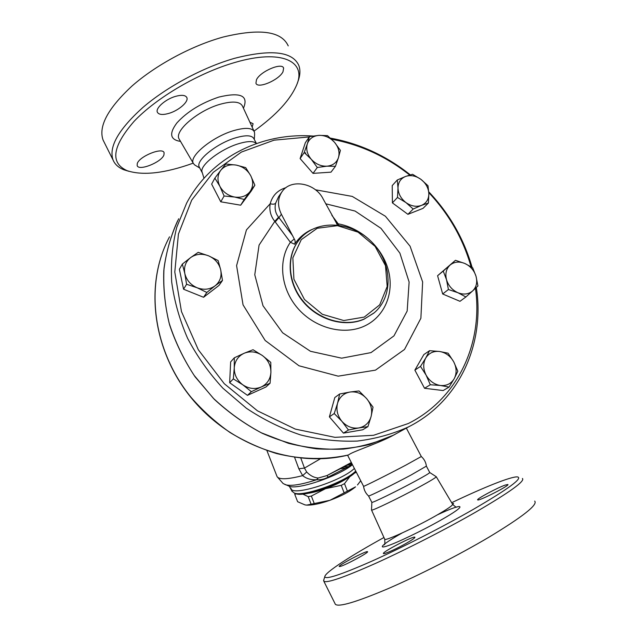 <?xml version="1.0" encoding="UTF-8"?>
<svg xmlns="http://www.w3.org/2000/svg" width="637" height="637" viewBox="0 0 637 637"><rect width="100%" height="100%" fill="white"/><g stroke="black" fill="none" stroke-linecap="round" stroke-linejoin="round"><path stroke-width="0.96" d="M193.21 163.152C164.927 173.336 142.919 175.852 127.185 170.7C109.994 163.008 112.255 146.59 133.977 121.46C156.312 97.756 198.919 72.722 235.133 62.402C281.363 48.85 306.373 61.224 296.977 84.211C290.735 99.42 276.41 115.058 254.004 131.126M137.266 163.558C139.352 156.272 162.714 146.9 164.099 152.729L163.932 154.982C161.448 162.268 138.77 171.353 137.17 165.628L137.266 163.558M249.895 122.216L253.088 123.705L252.164 127.145M282.971 71.83C278.831 80.174 257.555 89.172 255.931 83.208L256.464 79.76C260.214 71.416 282.199 62.068 283.632 68.151L282.971 71.83M175.581 96.354C181.776 94.682 185.534 95.104 186.856 97.612C188.863 101.745 178.647 110.599 168.837 113.394C162.602 115.138 158.78 114.74 157.363 112.2C155.277 108.179 165.588 99.125 175.581 96.354M199.779 168.041L194.508 164.84L193.274 163.255C188.958 156.312 211.81 137.258 232.847 130.872C245.213 127.209 252.411 127.607 254.442 132.074L254.625 134.192M297.176 83.646L298.06 81.154C300.242 75.182 300.489 69.935 298.801 65.412C292.479 51.406 271.075 49.033 234.599 58.309C203.426 67.196 167.117 86.672 142.927 107.422C118.482 129.478 108.521 146.996 113.052 159.975C114.915 164.418 118.562 167.698 123.976 169.816L128.977 171.337M104.229 142.338L103.09 140.068C98.233 126.437 107.876 108.417 132.01 86.011C155.914 64.974 192.063 45.538 223.292 37.01C259.864 28.195 281.514 31.157 288.235 45.896M199.492 167.491L199.15 166.822C195.71 160.564 216.118 143.835 234.727 138.102C245.635 134.813 252.053 135.068 253.988 138.858L256.504 143.628M201.897 171.775L201.857 171.281C200.958 164.418 220.521 149.361 237.792 143.962C247.403 140.968 253.59 140.817 256.345 143.492L256.416 143.548M451.673 502.704C483.794 487.369 511.057 476.396 517.403 476.898C523.383 477.957 508.414 488.937 472.503 509.839C442.301 527.118 401.628 547.836 371.554 561.293C340.707 574.853 325.133 579.949 324.822 576.581C325.188 572.329 350.788 555.79 383.944 537.509M340.397 566.397L339.242 566.524C337.403 565.688 366.785 550.296 367.517 551.706C369.484 552.183 345.851 564.987 340.397 566.397M452.246 503.668L453.576 503.453L452.708 504.448M505.3 485.052L507.848 484.502C510.428 485.179 478.538 501.446 477.694 499.894C475.743 499.344 497.465 487.679 505.3 485.052M406.533 543.146C397.026 548.608 383.92 554.509 383.466 553.561C381.173 552.526 413.811 535.534 414.894 537.19C415.181 537.779 412.394 539.77 406.533 543.146M371.522 509.942L371.554 510.086C371.729 511.2 399.375 497.879 419.361 486.971C431.002 480.609 436.616 477.169 436.21 476.659M323.803 579.837L323.843 581.27C326.916 583.301 344.147 577.337 375.543 563.395C406.064 549.612 445.812 529.275 475.528 512.22C509.64 492.321 525.278 481.07 522.444 478.459M335.062 603.693L335.396 604.354C338.916 607.268 356.577 601.997 388.379 588.54C419.265 575.187 459.205 554.811 488.818 537.262C522.778 516.734 538.074 504.679 534.69 501.088M399.582 431.814L393.332 435.222C377.805 442.277 361.163 446.911 343.407 449.109C325.236 449.826 306.891 447.875 288.362 443.28L261.337 432.802C243.947 423.462 227.942 411.948 213.315 398.252L194.174 375.432C183.345 358.79 174.992 341.313 169.116 322.999C164.752 304.518 163.064 286.252 164.028 268.209C166.496 250.58 171.377 234.105 178.694 218.778M304.016 152.816L305.744 152.952M312.799 136.023C261.496 132.472 210.895 157.108 186.617 203.155L176.72 227.385C172.372 244.807 170.692 262.993 171.687 281.928C174.275 301.014 179.57 319.806 187.589 338.295C197.08 356.306 208.848 372.932 222.886 388.188L246.36 408.245C263.503 419.656 281.538 428.542 300.473 434.896C319.591 439.697 338.494 441.752 357.198 441.075C375.472 438.845 392.575 434.123 408.5 426.894L409.28 426.495C460.137 400.514 484.988 343.144 476.341 287.478M472.089 267.365C463.983 239.018 449.547 213.841 428.773 191.825M410.324 174.872C386.333 155.754 359.69 143.5 330.412 138.118M371.817 502.314L371.833 502.378C372.032 503.222 396.644 491.223 414.504 481.564C424.935 475.919 429.999 472.893 429.72 472.487L426.408 466.196M368.528 495.944L371.857 502.394L371.514 510.054M363.576 486.294L363.584 486.334C364.053 490.172 365.718 493.388 368.592 495.992L368.592 495.992C368.974 496.526 393.348 484.502 411.072 475.003L426.392 466.125C425.89 462.327 424.21 459.134 421.344 456.562M363.584 486.334L363.592 486.334C363.584 486.803 387.989 474.573 405.888 465.106L421.312 456.522L406.342 428.104M357.468 484.988L360.717 480.744M296.189 493.802L294.772 494.384L297.63 501.725L305.043 504.91L306.747 505.101L329.974 500.284L355.55 486.851C349.737 491.668 341.209 496.143 329.974 500.284C320.323 503.652 312.663 505.268 307.01 505.125L306.166 505.069M356.338 472.24L354.172 473.299M349.976 476.468L344.498 483.642L341.241 485.338L325.499 488.69C334.728 485.314 342.348 481.596 348.351 477.519M307.798 493.341C312.934 492.608 318.826 491.055 325.499 488.69L311.35 496.048L308.189 496.653L302.726 494.057M294.772 494.384L294.963 493.341L295.839 493.699C304.725 497.68 347.603 481.914 355.987 471.547M311.35 496.048L314.28 503.612M308.189 496.653L311.119 504.193M344.498 483.642L347.412 491.223M341.241 485.338L344.163 492.934M310.41 492.823C323.07 490.156 334.966 485.521 346.082 478.897M346.018 467.837L340.15 468.784M348.662 466.555L343.717 466.961M215.107 285.814L206.834 292.447L197.12 287.765C203.824 290.225 209.82 289.572 215.107 285.814C220.052 281.705 221.915 276.378 220.705 269.849L222.488 280.439L215.107 285.814M186.593 284.269L184.826 273.528C186.458 280.121 190.559 284.866 197.12 287.765L186.593 284.269L183.56 289.222L179.387 269.252L182.349 264.068L190.686 257.547C185.646 261.568 183.687 266.895 184.826 273.528L182.349 264.068M208.578 255.819L218.109 260.541L220.705 269.849C219.04 263.376 215.003 258.694 208.578 255.819C201.993 253.335 196.029 253.908 190.686 257.547L198.211 252.348L208.578 255.819M234.623 197.04L224.105 196.005L219.884 186.33C223.117 192.119 228.038 195.686 234.623 197.04C241.216 197.956 246.352 196.14 250.023 191.602L244.242 199.469L234.623 197.04M214.868 178.113L220.768 170.286C217.368 175.056 217.074 180.398 219.884 186.33L214.868 178.113L211.643 184.109L220.76 201.802L224.105 196.005M225.809 164.004L236.2 165.079C229.678 164.091 224.535 165.827 220.768 170.286L225.809 164.004M250.715 175.677L254.88 185.2L250.023 191.602C253.303 186.8 253.534 181.489 250.715 175.677C247.522 169.999 242.681 166.464 236.2 165.079L245.691 167.619L250.715 175.677M311.262 159.282L304.215 152.522L307.353 143.779C305.84 149.09 307.145 154.258 311.262 159.282C315.713 164.067 320.929 166.376 326.932 166.185L317.298 167.499L311.262 159.282M309.463 136.597L319.033 135.363C313.173 135.872 309.279 138.675 307.353 143.779L309.463 136.597L305.322 142.768L300.107 158.565L304.215 152.522M327.506 135.633L334.489 142.266C330.125 137.56 324.974 135.259 319.033 135.363L327.506 135.633M338.47 157.594L335.436 166.305L326.932 166.185C332.809 165.588 336.655 162.722 338.47 157.594C339.887 152.299 338.558 147.195 334.489 142.266L340.405 150.372L338.47 157.594M397.998 188.026L397.273 180L405.57 176.449C400.665 178.503 398.141 182.365 397.998 188.026C398.268 193.783 400.928 198.64 405.968 202.59L397.488 197.446L397.998 188.026M412.553 174.283L420.922 179.339C415.778 175.74 410.658 174.777 405.57 176.449L412.553 174.283M427.992 185.733L428.852 193.704C428.518 188.019 425.874 183.233 420.922 179.339L427.992 185.733M421.471 205.385L413.174 209.032L405.968 202.59C411.207 206.229 416.375 207.16 421.471 205.385C426.336 203.227 428.797 199.341 428.852 193.704L428.406 203.044L421.471 205.385M450.072 265.088L455.463 260.302L464.795 263.463C459.126 261.21 454.213 261.751 450.072 265.088C446.211 268.782 445.024 273.655 446.513 279.715L443.241 271.067L450.072 265.088M472.678 267.747L476.022 276.275C474.119 270.351 470.377 266.083 464.795 263.463L472.678 267.747M477.933 285.957L472.662 290.894C476.444 287.128 477.559 282.255 476.022 276.275L477.933 285.957M457.884 292.709L448.416 289.517L446.513 279.715C448.416 285.734 452.198 290.066 457.884 292.709C463.648 294.939 468.577 294.334 472.662 290.894L465.894 296.953L457.884 292.709M439.546 351.481L448.09 353.193L453.679 361.744C450.319 355.932 445.605 352.516 439.546 351.481C433.478 350.868 428.868 353.057 425.731 358.05L429.537 350.692L439.546 351.481M457.836 371.228L454.213 378.681C456.872 373.37 456.697 367.724 453.679 361.744L457.836 371.228M449.085 387.073L440.438 385.489C446.577 386.014 451.163 383.745 454.213 378.681L449.085 387.073L443.129 390.553L424.545 388.275L414.87 370.137L420.5 366.402L425.731 358.05C422.952 363.329 423.072 369.022 426.097 375.121L420.5 366.402M430.309 384.748L426.097 375.121C429.497 381.045 434.283 384.501 440.438 385.489L430.309 384.748L424.545 388.275M366.641 398.619L373.027 407.131L371.116 416.455C372.565 409.997 371.068 404.049 366.641 398.619C361.904 393.475 356.354 391.277 349.976 392.034L359.005 390.951L366.641 398.619M367.915 426.647L358.846 427.937C365.144 426.591 369.237 422.761 371.116 416.455L367.915 426.647L362.7 429.784L343.447 433.128L348.463 429.999L341.942 421.376C346.775 426.607 352.412 428.797 358.846 427.937L348.463 429.999M337.546 403.309L339.664 393.992L349.976 392.034C343.701 393.252 339.553 397.01 337.546 403.309C335.986 409.798 337.451 415.818 341.942 421.376L334.226 413.532L337.546 403.309M206.834 292.447L203.569 297.28L219.056 285.376L222.488 280.439M244.242 199.469L240.675 205.194L251.225 191.044L254.88 185.2M240.675 205.194L220.76 201.802M317.298 167.499L313.03 173.375L331.001 172.157L335.436 166.305M313.03 173.375L300.107 158.565M428.406 203.044L423.024 208.363L407.927 214.327L413.174 209.032M407.927 214.327L392.4 202.877L397.488 197.446M392.4 202.877L392.225 185.59L397.273 180M465.894 296.953L459.978 301.317L442.675 293.983L448.416 289.517M442.675 293.983L437.587 275.717L443.241 271.067M437.587 275.717L455.463 260.302M414.87 370.137L423.844 354.578L429.537 350.692M343.447 433.128L329.393 416.861L334.807 397.536L339.664 393.992M329.393 416.861L334.226 413.532M203.569 297.28L183.56 289.222M270.916 372.287L270.072 383.235L261.25 386.985C267.237 383.992 270.462 379.095 270.916 372.287C270.908 365.439 268.066 359.865 262.404 355.55L270.773 362.357L270.916 372.287M251.376 391.675L242.816 384.828C248.868 388.817 255.007 389.533 261.25 386.985L251.376 391.675L247.482 395.346L229.654 382.726L233.325 378.888L234.257 367.828C234.185 374.771 237.036 380.432 242.816 384.828L233.325 378.888M244.178 353.248L253.048 349.729L262.404 355.55C256.488 351.6 250.413 350.836 244.178 353.248C238.142 356.107 234.838 360.972 234.257 367.828L234.305 357.811L244.178 353.248M229.654 382.726L230.65 361.888L234.305 357.811M247.482 395.346L265.979 386.978L270.072 383.235M409.28 426.495L393.268 435.254L369.556 444.483C352.572 448.488 334.911 449.937 316.573 448.838C298.116 446.226 279.985 441.035 262.189 433.271C244.871 424.107 228.906 412.776 214.279 399.295L195.073 376.786C184.157 360.351 175.669 343.056 169.617 324.91C165.047 306.572 163.112 288.41 163.813 270.43C165.986 252.841 170.565 236.351 177.556 220.959M286.005 187.652C277.716 190.137 272.453 195.487 270.199 203.713C272.763 204.461 274.563 204.31 275.606 203.251L278.592 196.674L281.65 192.247M315.45 189.786L352.269 196.419L385.401 216.246L410.077 246.201L422.634 281.952L420.882 318.261L404.511 349.458L375.488 370.137L338.183 376.156L299.008 365.789L265.167 340.484L243.047 304.86L236.59 265.613L246.439 229.909L270.199 203.713C269.117 210.258 270.645 216.142 274.802 221.373L278.56 217.185C275.423 213.172 274.436 208.53 275.606 203.251M325.706 203.784L355.072 211.054L380.974 228.325L399.885 253.12L409.121 282.032L407.17 311.047L393.953 335.89L371.021 352.603L341.647 358.177L310.45 351.282L282.637 332.793L262.993 305.744L254.768 274.77L259.076 245.07L274.802 221.373L275.232 221.915L278.95 217.631L278.56 217.185M336.662 223.961L338.183 223.842L331.845 215.282M275.232 221.915L290.392 242.275L294.262 238.955L281.387 214.255C277.374 205.926 277.597 198.402 282.056 191.657C290.806 178.392 315.275 182.875 323.07 198.832L337.506 224.988M338.773 225.14L338.183 223.842C361.402 227.958 382.407 247.451 388.411 270.399C394.478 293.315 384.509 317.162 363.934 326.311C343.431 335.548 314.957 328.103 297.885 308.451C280.726 288.88 277.804 260.422 290.392 242.275L294.644 244.218C295.393 242.195 295.265 240.436 294.262 238.955M311.541 229.646C304.534 232.919 298.896 237.776 294.644 244.218M475.465 288.306C483.212 342.817 458.282 398.515 408.341 423.509L373.513 435.302L334.966 437.348L295.313 429.099L257.452 410.825L224.272 383.713L198.322 349.761L181.473 311.573L174.793 272.039L178.432 234.042L191.705 200.122L213.291 172.316L241.423 152.06L274.085 140.172L309.232 136.939M331.614 139.248C360.494 144.591 386.755 156.71 410.403 175.621M428.812 192.637C449.077 214.271 463.155 238.963 471.054 266.72M364.268 317.083L343.773 320.538L322.346 314.288L304.462 299.494L293.92 279.253L292.845 257.842L301.261 239.671L317.242 228.269L337.491 225.665L358.058 232.155L375.105 246.384L385.489 265.685L387.192 286.499L379.708 304.852L364.268 317.083M364.404 318.906L373.648 313.245C393.929 296.842 392.384 262.348 371.554 241.805C351.075 220.904 316.414 219.096 299.764 239.138C286.347 254.888 287.375 281.729 302.798 300.736C318.118 319.83 345.079 327.561 364.404 318.906M394.032 434.864L390.935 436.536C375.177 444.57 351.72 451.904 348.582 454.945L348.431 454.977M294.62 457.406L298.833 468.768L302.671 475.616C306.309 478.626 310.936 480.003 316.549 479.765C320.674 480.027 324.552 479.135 328.166 477.105L326.924 475.592L318.189 478.029L316.549 479.765C301.691 484.566 291.435 486.246 285.79 484.829L284.827 484.438M351.68 463.187L349.522 466.149L352.261 464.309M318.189 478.029C313.89 477.607 310.06 475.6 306.692 472.001L302.671 475.616C287.844 479.39 279.325 479.749 277.111 476.691L276.928 476.213M306.692 472.001L304.47 468.084L298.833 468.768M328.166 477.105L349.522 466.149M350.844 463.338L351.544 463.306M355.733 471.054C345.405 481.906 303.14 497.011 294.318 493.086L292.057 491.191M350.167 464.954L347.101 465.241M391.683 436.146L395.481 434.1M179.459 139.567L179.045 138.858C174.196 131.047 197.717 110.711 219.773 104.372C232.736 100.75 240.356 101.45 242.633 106.467L254.442 132.074M243.445 108.218C248.82 95.598 240.611 91.887 218.817 97.087C201.212 103.019 187.246 111.618 176.927 122.885C168.885 133.619 170.087 139.798 180.526 141.406M402.154 532.962C384.78 542.772 376.77 549.253 386.476 546.212C395.903 543.321 421.965 530.852 440.7 520.198C469.063 504.201 464.564 502.067 437.38 514.863M436.281 476.771L452.549 504.186C453.233 505.149 447.524 509.074 435.421 515.978C414.607 527.802 385.258 541.211 384.74 539.276C385.019 543.449 384.804 545.24 384.103 544.659L384.358 544.372M292.702 235.817L278.95 217.631L281.387 214.255M374.198 312.791L364.117 319.153C344.904 327.752 318.134 320.188 302.79 301.301C287.343 282.502 286.021 255.835 299.103 239.942M348.582 454.945C325.419 460.033 301.436 459.572 276.625 453.568C260.414 448.544 244.855 441.505 229.941 432.459C215.625 422.355 202.693 410.682 191.132 397.44C151.996 349.41 144.559 283.218 169.522 236.845M320.3 458.855L304.47 468.084L300.847 458.178M351.568 462.972L326.924 475.592L351.337 462.51L326.861 475.624L351.568 462.972M352.46 464.699C338.733 476.118 297.829 490.012 289.333 486.27L288.418 485.896M290.95 488.348L291.117 488.778C292.837 496.549 341.997 480.871 354.371 468.41M193.274 163.255L179.045 138.858M127.185 170.7L123.976 169.816M103.09 140.076L113.052 159.983M283.361 67.649L283.632 68.151M186.609 97.135L186.856 97.612M254.298 139.439L254.633 134.184M201.953 172.269L199.15 166.822M203.983 178.288L201.857 171.281M456.769 507.044C456.53 507.578 455.16 506.694 452.676 504.393M371.554 510.086L384.74 539.276M324.822 576.581L323.596 580.522M335.396 604.354L323.843 581.27M429.776 472.55L436.146 476.651M374.23 312.767L373.648 313.245M348.527 454.969C296.109 468.195 231.717 446.266 192.557 399.431C153.326 352.627 144.408 287.422 167.666 240.491M266.975 450.741L277.111 476.691L283.17 483.587L289.333 486.27L292.224 491.621M295.839 493.699L294.318 493.086M363.592 486.334L347.571 455.208"/></g></svg>
